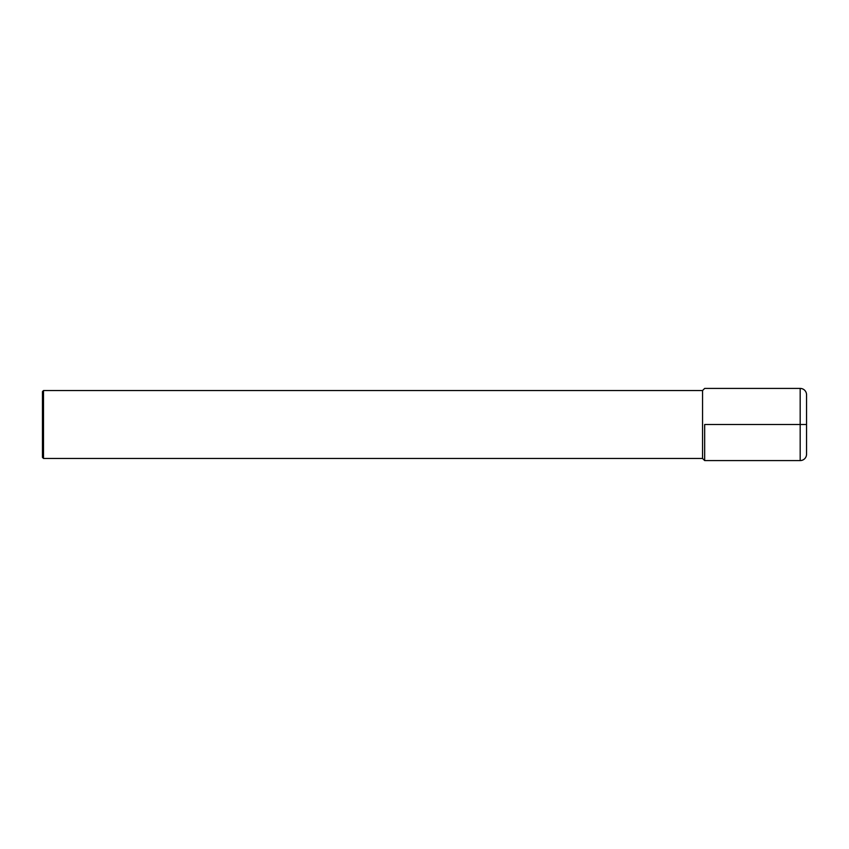 <?xml version="1.0" encoding="UTF-8"?>
<svg xmlns="http://www.w3.org/2000/svg" width="849" height="849" viewBox="0 0 849 849"><rect width="100%" height="100%" fill="white"/><g stroke="black" fill="none" stroke-linecap="round" stroke-linejoin="round"><path stroke-width="1.27" d="M43.511 390.54L43.511 458.46L42.45 457.399L42.45 391.601L43.511 390.54L702.548 390.54L704.67 388.418L800.183 388.418A6.367 6.367 0 0 1 806.55 394.785L806.55 454.215A6.367 6.367 0 0 1 800.183 460.583L704.67 460.583L704.67 424.5L806.55 424.5M43.511 458.46L702.548 458.46L704.67 460.583L704.67 424.5M702.548 458.46L702.548 390.54M800.183 388.418L800.183 460.583"/></g></svg>
